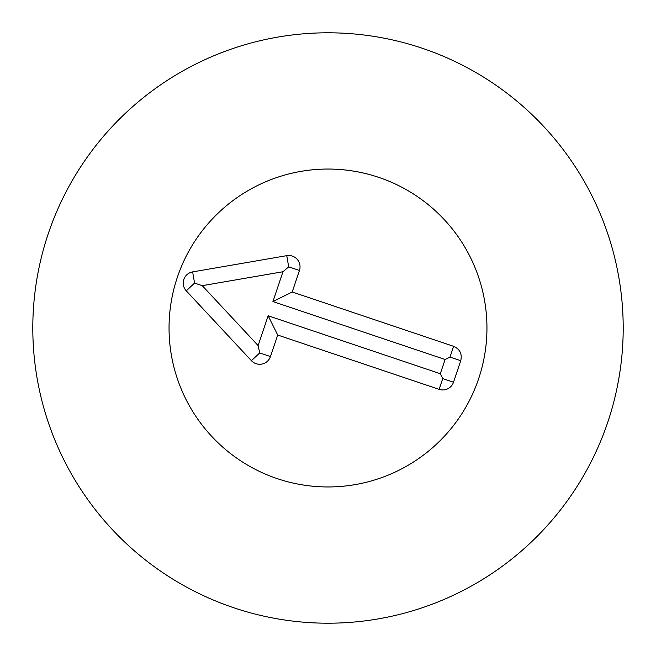 <?xml version="1.0" encoding="UTF-8"?>
<svg xmlns="http://www.w3.org/2000/svg" width="656" height="656" viewBox="0 0 656 656"><rect width="100%" height="100%" fill="white"/><g stroke="black" fill="none" stroke-linecap="round" stroke-linejoin="round"><path stroke-width="0.98" d="M169.043 328A158.957 158.957 0 0 1 407.474 190.338A158.957 158.957 0 0 1 407.474 465.662A158.957 158.957 0 0 1 169.043 328M623.2 328A295.2 295.2 0 0 1 180.4 583.651A295.2 295.2 0 0 1 180.4 72.349A295.2 295.2 0 0 1 623.2 328M460.75 360.702L453.509 382.227A11.357 11.357 0 0 1 439.126 389.361L277.709 335.036L270.469 356.552A11.357 11.357 0 0 1 251.404 360.677L186.263 290.829A11.357 11.357 0 0 1 192.643 271.896L286.754 255.66A11.357 11.357 0 0 1 299.448 270.469L292.199 291.994L453.608 346.319C459.93 349.164 462.308 353.953 460.75 360.702L449.991 357.085L445.104 359.504L272.929 301.555L282.966 271.748L202.261 285.672L258.12 345.573L268.148 315.766L440.315 373.715L445.104 359.504M292.199 291.994L272.929 301.555M286.754 255.66L288.689 266.844L282.966 271.748M192.643 271.896L194.57 283.089L202.261 285.672M251.404 360.677L259.71 352.936L258.12 345.573M277.709 335.036L268.148 315.766M439.126 389.361L442.743 378.602L440.315 373.715M277.291 478.65A158.957 158.957 0 0 1 222.892 208.764A158.957 158.957 0 0 1 483.816 296.594A158.957 158.957 0 0 1 277.291 478.65M453.608 346.319L449.991 357.085M299.448 270.469L288.689 266.844M186.263 290.829L194.57 283.089M270.469 356.552L259.71 352.936M453.509 382.227L442.743 378.602"/></g></svg>
